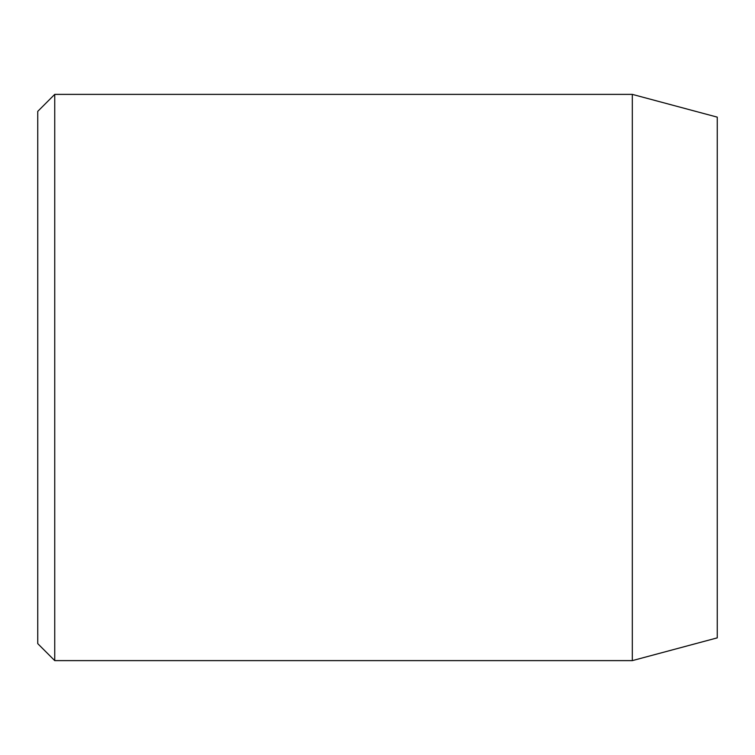 <?xml version="1.0" encoding="UTF-8"?>
<svg xmlns="http://www.w3.org/2000/svg" width="755" height="755" viewBox="0 0 755 755"><rect width="100%" height="100%" fill="white"/><g stroke="black" fill="none" stroke-linecap="round" stroke-linejoin="round"><path stroke-width="1.13" d="M632.312 94.375L717.25 117.138L717.25 637.862L632.312 660.625L632.312 94.375L54.737 94.375L54.737 660.625L632.312 660.625M54.737 660.625L37.75 643.637L37.75 111.362L54.737 94.375"/></g></svg>
